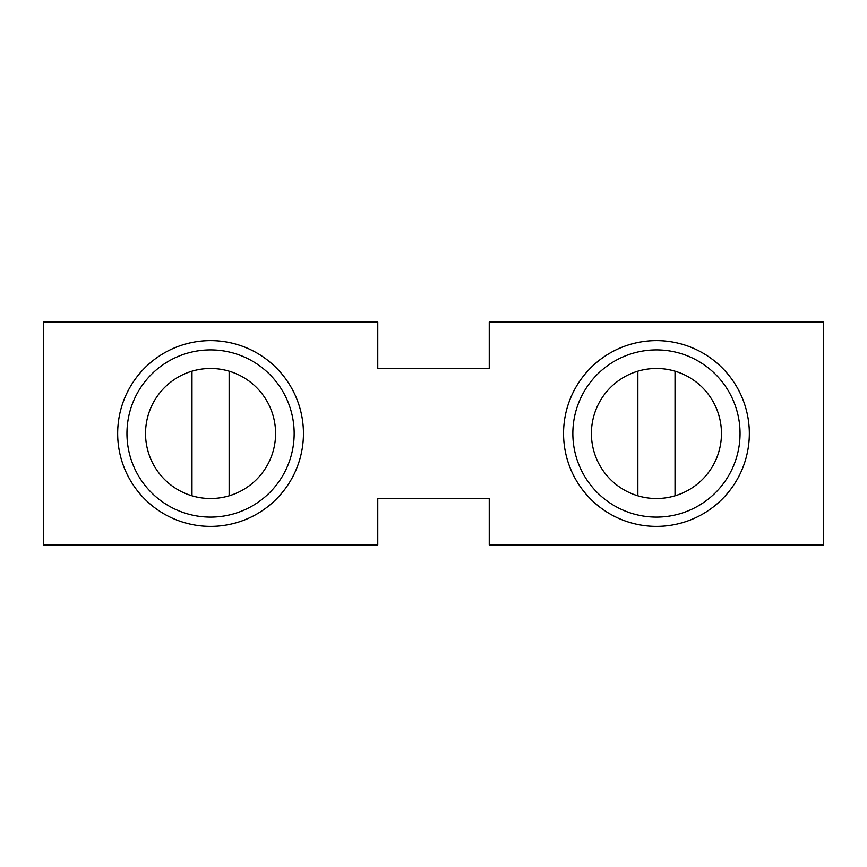 <?xml version="1.0" encoding="UTF-8"?>
<svg xmlns="http://www.w3.org/2000/svg" width="867" height="867" viewBox="0 0 867 867"><rect width="100%" height="100%" fill="white"/><g stroke="black" fill="none" stroke-linecap="round" stroke-linejoin="round"><path stroke-width="1.3" d="M191.975 371.184L191.975 495.816M229.137 495.816L229.137 371.184M210.562 340.612A92.888 92.888 0 0 1 303.45 433.5A92.888 92.888 0 0 1 210.562 526.388A92.888 92.888 0 0 1 117.663 433.5A92.888 92.888 0 0 1 210.562 340.612A92.888 92.888 0 0 0 117.663 433.5A92.888 92.888 0 0 0 210.562 526.388M210.562 368.475A65.025 65.025 0 0 0 145.537 433.5A65.025 65.025 0 0 0 210.562 498.525A65.025 65.025 0 0 0 275.587 433.5A65.025 65.025 0 0 0 210.562 368.475M637.863 371.184L637.863 495.816M675.025 495.816L675.025 371.184M656.438 340.612A92.888 92.888 0 0 1 749.337 433.5A92.888 92.888 0 0 1 656.438 526.388A92.888 92.888 0 0 1 563.55 433.5A92.888 92.888 0 0 1 656.438 340.612A92.888 92.888 0 0 0 563.55 433.5A92.888 92.888 0 0 0 656.438 526.388M656.438 368.475A65.025 65.025 0 0 0 591.413 433.5A65.025 65.025 0 0 0 656.438 498.525A65.025 65.025 0 0 0 721.463 433.5A65.025 65.025 0 0 0 656.438 368.475M377.763 544.975L377.763 498.525L489.237 498.525L489.237 544.975L823.65 544.975L823.65 322.025L489.237 322.025L489.237 368.475L377.763 368.475L377.763 322.025L43.35 322.025L43.35 544.975L377.763 544.975M210.562 517.1A83.6 83.6 0 0 0 294.162 433.5A83.6 83.6 0 0 0 210.562 349.9A83.6 83.6 0 0 0 126.95 433.5A83.6 83.6 0 0 0 210.562 517.1M656.438 517.1A83.6 83.6 0 0 0 740.05 433.5A83.6 83.6 0 0 0 656.438 349.9A83.6 83.6 0 0 0 572.838 433.5A83.6 83.6 0 0 0 656.438 517.1"/></g></svg>
